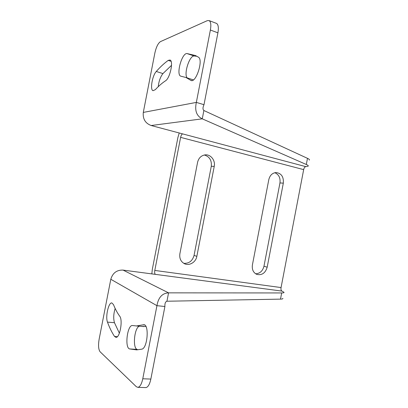 <?xml version="1.0" encoding="UTF-8"?>
<svg xmlns="http://www.w3.org/2000/svg" width="408" height="408" viewBox="0 0 408 408"><rect width="100%" height="100%" fill="white"/><g stroke="black" fill="none" stroke-linecap="round" stroke-linejoin="round"><path stroke-width="0.61" d="M281.061 287.564L303.669 169.626L180.617 137.363L154.8 270.438L281.061 287.564C280.755 289.394 281.056 290.572 281.974 291.098L284.009 292.286C284.238 292.72 283.463 292.939 281.683 292.944L168.565 292.852L166.938 301.231L280.5 299.125C282.285 299.084 283.065 298.829 282.846 298.355M267.184 267.194L283.32 183.151C283.795 176.781 281.357 173.247 276.002 172.548C272.289 172.982 269.892 175.343 268.811 179.622L252.409 264.914C251.823 269.489 253.276 272.646 256.77 274.38C261.89 275.512 265.363 273.12 267.184 267.194L263.961 266.24L279.959 182.932C280.546 177.878 278.827 174.471 274.808 172.712M196.845 256.341C195.865 262.319 189.108 266.271 184.248 263.599C180.724 261.513 179.27 258.218 179.887 253.725L197.584 162.323C198.589 158.197 200.971 155.734 204.729 154.938C210.385 153.867 215.618 160.247 214.236 166.367L196.845 256.341L194.055 255.423L211.288 166.296C211.854 160.375 209.544 156.611 204.352 155.004M179.219 132.983L177.888 137.567L152.317 269.346L151.837 273.895M110.803 279.276L156.942 305.679L164.903 306.51L150.848 379.073C149.71 384.29 148.073 387.131 145.926 387.595L137.909 387.355L136.349 386.728L100.082 351.752C98.456 349.467 98.139 345.29 99.129 339.221L110.803 279.276C112.684 272.967 116.759 269.902 123.027 270.091L155.402 274.37C154.678 273.819 154.479 272.508 154.8 270.438M216.199 23.282L216.607 23.44C218.341 24.643 218.775 27.775 217.913 32.829L210.375 30.024L196.345 102.403C194.57 110.532 196.544 116.01 202.266 118.835L306.306 164.49C307.938 165.22 308.56 165.776 308.178 166.163L305.827 166.648C304.776 166.826 304.057 167.816 303.669 169.626M305.827 166.648L182.651 133.895C181.769 134.171 181.091 135.329 180.617 137.363M183.758 263.328C189.026 263.604 192.459 260.967 194.055 255.423M255.627 273.788C259.901 273.559 262.681 271.04 263.961 266.24M137.909 387.355C140.01 386.891 141.632 384.03 142.774 378.777L156.942 305.679C158.335 297.488 162.206 293.209 168.565 292.852L123.027 270.091M164.903 306.51C164.745 303.46 165.424 301.701 166.938 301.231M119.707 316.205C117.336 312.972 115.265 309.111 113.495 304.613L111.817 302.909C108.528 302.343 105.274 316.797 107.483 322.121C109.472 327.583 111.823 332.357 114.526 336.437L115.969 337.375C119.896 337.941 123.058 319.974 119.707 316.205M144.565 324.967L143.086 324.839L136.425 325.961L132.656 325.538M143.086 324.839L143.708 324.737C149.394 324.008 147.594 348.34 141.821 349.156L136.654 349.896L129.611 348.937C124.501 347.825 127.291 324.926 132.421 325.518M145.926 387.595L145.513 387.58M129.611 348.937L137.241 349.416C132.284 348.406 134.411 327.058 139.495 326.216M145.936 326.528L141.229 326.364M119.381 333.209L114.469 322.713C113.297 318.694 113.526 313.936 115.148 308.438M217.913 32.829L203.995 104.693C202.705 107.498 202.664 109.436 203.878 110.512L307.484 158.34C309.111 159.1 309.728 159.696 309.335 160.12M182.651 133.895L151.154 125.516C145.299 123.303 142.683 118.937 143.295 112.414L154.877 52.948C156.228 47.007 158.09 43.228 160.461 41.621L207.346 20.635L209.141 20.599C210.839 21.792 211.247 24.934 210.375 30.024M180.734 76.153L186.023 77.525L190.97 80.437C195.957 83.344 203.602 59.828 198.446 57.197L195.427 55.519L186.966 53.55C181.856 52.963 175.889 74.741 180.734 76.153L180.979 76.235M155.326 89.658C158.671 86.037 162.053 83.094 165.475 80.835C169.958 78.423 173.752 60.991 169.998 60.012L168.213 60.394C164.159 63.332 160.181 67.024 156.274 71.477C152.266 75.674 149.858 89.949 153.046 90.688L155.326 89.658M158.243 86.68C158.855 81.172 160.421 76.806 162.935 73.583L171.523 65.326M187.206 77.903C183.498 74.297 189.455 55.386 194.172 56.013L196.896 56.263M190.306 78.892L193.397 79.886M143.295 112.414L196.345 102.403L203.995 104.693M151.154 125.516L202.266 118.835L203.878 110.512M155.402 274.37L281.974 291.098M281.683 292.944L280.5 299.125M150.848 379.073L142.774 378.777M114.469 322.713L107.483 322.121M117.387 336.651L114.526 336.437M214.236 166.367L211.288 166.296M283.32 183.151L279.959 182.932M306.306 164.49L307.484 158.34M171.059 61.333L168.213 60.394M162.935 73.583L156.274 71.477M191.734 80.565L190.551 80.192M194.172 56.013L186.966 53.55M144.07 326.604L136.425 325.961M216.607 23.44L209.141 20.599M193.336 79.861L186.023 77.525"/></g></svg>

